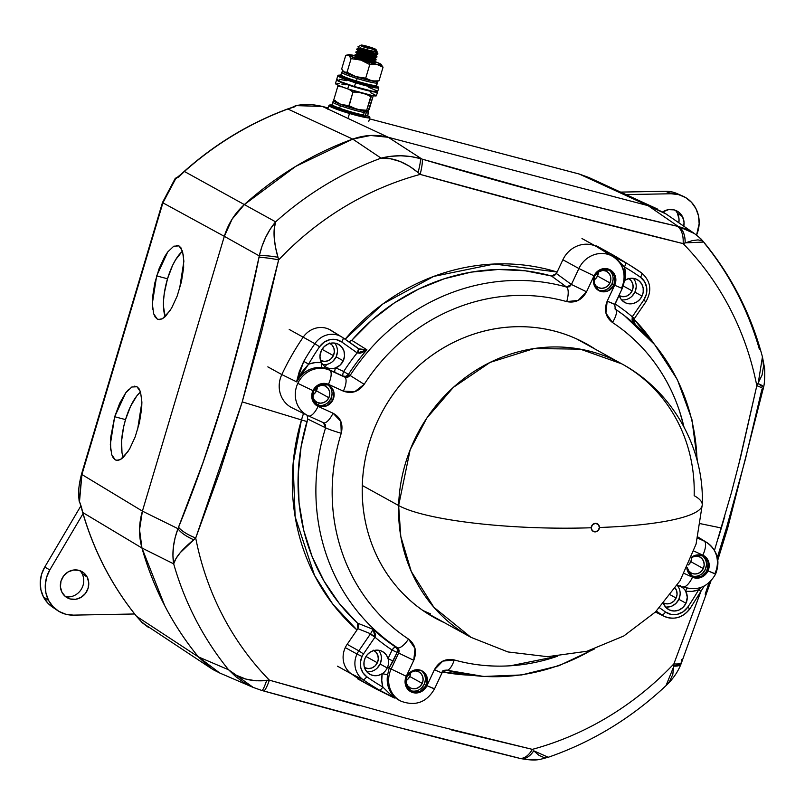 <?xml version="1.0" encoding="UTF-8"?>
<svg xmlns="http://www.w3.org/2000/svg" width="805" height="805" viewBox="0 0 805 805"><rect width="100%" height="100%" fill="white"/><g stroke="black" fill="none" stroke-linecap="round" stroke-linejoin="round"><path stroke-width="1.21" d="M170.056 310.67L162.399 318.74L158.424 319.494L157.196 319.011L153.654 313.719L152.306 303.656L156.663 275.894L167.51 278.782A37.825 13.554 -75.3 0 0 165.216 316.657M128.076 451.504L120.418 459.575L116.443 460.329L115.216 459.846L111.664 454.553L110.325 444.491L114.682 416.728L125.53 419.616A37.825 13.554 -75.3 0 0 123.235 457.492M664.236 212.762L579.308 174.061L369.525 118.848L579.308 174.061L648.075 205.657L388.292 137.293L648.075 205.657L657.353 208.988M388.292 137.293L322.453 106.461L328.188 107.971L322.453 106.461L388.292 137.293L372.886 135.401M368.207 135.632L352.741 139.094L295.717 166.383L244.338 204.581L232.162 219.071L224.313 236.338L142.405 511.115L139.557 529.7L141.952 548.024L164.743 605.732C174.242 624.066 185.452 641.112 198.382 656.89L209.672 667.385M213.567 669.891L220.329 673.272M139.818 620.021A3.904 1.379 -44 0 0 139.879 620.112A3.904 1.379 -44 0 0 139.969 620.192L142.354 622.808A3.904 3.824 -63.3 0 1 141.529 621.822A3.904 3.824 116.7 0 0 142.354 622.808L211.252 668.452L198.382 656.89A325.331 302.489 -61.1 0 1 141.952 548.024L82.764 512.523A320.088 297.608 118.9 0 0 136.598 616.368L198.382 656.89L136.598 616.368L142.354 622.808L148.523 627.457M224.313 236.338L162.902 202.84L81.919 474.527L142.405 511.115L224.313 236.338C228.107 223.891 234.778 213.305 244.338 204.581A325.331 302.489 -61.1 0 1 352.741 139.094L287.848 109.017A320.088 297.608 118.9 0 0 184.436 171.485L244.338 204.581L184.436 171.485L179.253 176.486L175.802 178.549L162.902 202.84L224.313 236.338M152.688 309.2L152.537 297.307L154.761 283.149L159.008 268.89L164.643 256.694L167.712 251.975L173.789 246.179L178.992 245.907L181.014 247.9L183.5 255.718L183.651 267.622L181.427 281.78L177.181 296.039L171.546 308.235L165.387 316.506L162.399 318.74L159.631 319.595L157.196 319.011L155.174 317.029L153.654 313.719M176.547 245.334L178.992 245.907L182.534 251.21A37.825 13.554 -75.3 0 0 167.51 278.782L156.663 275.894L167.712 251.975M110.698 450.035L110.547 438.141L114.682 416.728L119.714 403.235L125.731 392.81L128.82 389.258M134.566 386.169L137.001 386.752L139.024 388.735L140.553 392.045L141.891 402.098L141.67 408.457L139.446 422.615L135.19 436.874L129.555 449.069L123.396 457.341L120.418 459.575L117.651 460.43L115.216 459.846L113.193 457.864L111.664 454.553M141.992 512.564L142.405 511.115L81.919 474.527L79.504 501.575L82.764 512.523L141.952 548.024L140.774 543.083M294.228 106.834A3.904 3.794 -39.7 0 1 296.522 105.626L296.24 105.515A3.904 3.804 97.8 0 0 293.895 106.954A3.904 3.804 -82.2 0 1 296.24 105.515L322.453 106.461A8.674 3.109 -75.3 0 0 322.252 106.391A8.674 3.109 104.7 0 1 322.453 106.461L296.522 105.626L287.848 109.017L352.741 139.094L356.887 137.756M579.107 173.991A8.674 3.109 104.7 0 1 579.308 174.061A8.674 3.109 -75.3 0 0 579.127 173.991L588.747 177.462M369.535 118.838L579.127 173.991A8.674 3.109 -75.3 0 0 578.926 173.961M295.928 105.586L296.089 105.515C304.018 104.499 307.409 103.271 322.262 106.401A8.674 3.109 -75.3 0 0 322.06 106.361M79.715 502.723L79.101 500.921L81.919 474.527A8.674 0.725 -163.4 0 1 81.506 474.135A8.674 0.725 16.6 0 0 81.919 474.527L162.902 202.84A8.674 0.725 -163.4 0 1 162.499 202.468A8.674 0.725 16.6 0 0 162.902 202.84L175.802 178.549L175.148 178.559L178.569 177.04M175.339 178.469L175.45 178.479A3.904 3.773 -87 0 1 178.106 177.05A3.904 3.773 93 0 0 175.45 178.479L175.802 178.549A3.904 3.562 -86.6 0 1 178.006 177.11A3.904 3.562 93.4 0 0 175.802 178.549L184.436 171.485A3.904 0.513 -131.7 0 0 184.174 171.435A3.904 0.513 48.3 0 1 184.436 171.485A320.088 297.608 -61.1 0 1 287.848 109.017A3.904 0.976 -110.3 0 0 287.556 108.987A3.904 0.976 69.7 0 1 287.848 109.017L292.839 107.397A3.904 1.067 -105.5 0 0 292.557 107.367A3.904 1.067 74.5 0 1 292.839 107.397L296.522 105.626A3.904 3.794 140.3 0 0 294.046 107.045M79.776 502.813A3.904 3.683 -31.4 0 1 79.222 501.253A3.904 3.683 148.6 0 0 80.047 503.185M136.407 616.137A3.904 1.348 -39 0 0 136.468 616.258A3.904 1.348 -39 0 0 136.598 616.368A320.088 297.608 -61.1 0 1 82.764 512.523A3.904 1.057 163.9 0 1 82.593 512.302A3.904 1.057 -16.1 0 0 82.764 512.523L81.516 507.422A3.904 0.966 168.7 0 1 81.345 507.19A3.904 0.966 -11.3 0 0 81.516 507.422L79.504 501.575A3.904 3.451 138.2 0 0 80.188 503.367A3.904 3.451 -41.8 0 1 79.504 501.575L79.222 501.253M80.299 503.507L82.593 512.322C93.853 551.002 111.815 585.658 136.478 616.268L139.889 620.122A3.904 1.379 136 0 0 139.969 620.192L136.598 616.368A3.904 1.348 141 0 1 136.468 616.258M148.452 627.417L141.348 621.631A3.904 3.723 148.2 0 0 142.002 622.476M140.543 392.025A37.825 13.554 -75.3 0 0 125.53 419.616L114.682 416.728L125.731 392.81L131.799 387.014L137.001 386.752L140.553 392.045L141.891 402.098L137.534 429.87M136.136 386.37L137.001 386.752M182.534 251.21L183.882 261.263L179.525 289.035M178.126 245.525L178.992 245.907M181.88 251.744L175.55 259.854L172.562 265.469L167.51 278.782L164.321 293.121L163.586 299.983L163.465 306.292L165.085 316.305M139.899 392.578L136.709 396.05L130.571 406.314L125.53 419.616L123.658 426.791L121.595 440.818L121.988 452.641L123.105 457.139M714.498 550.338L731.363 492.851L740.57 457.29L756.801 385.736A302.217 280.995 118.9 0 0 683.123 243.613L557.332 211.554L420.17 174.403A302.217 280.995 118.9 0 0 278.631 259.904L261.756 331.278L242.235 401.896L301.462 419.928A26.022 2.184 16.6 0 0 306.987 421.558A26.022 2.184 -163.4 0 1 301.462 419.928L293.111 463.72L295.153 516.81L314.544 575.434L332.717 604.052L356.977 629.993A209.099 194.418 -61.1 0 1 301.462 419.928L242.235 401.896L220.107 470.985L195.716 538.032A302.217 280.995 118.9 0 0 269.393 680.165L406.263 718.332L532.346 749.364A302.217 280.995 118.9 0 0 673.886 663.873L700.873 591.413M442.559 671.994L471.408 675.264A209.099 194.418 -61.1 0 1 442.559 671.994M724.762 516.418L721.361 527.989L700.561 523.713L721.361 527.989L718.151 538.625M704.456 243.241A322.231 299.601 -61.1 0 1 759.346 349.149M665.956 213.919L648.075 205.657L388.282 137.293C376.478 134.264 364.635 134.868 352.751 139.094L381.097 158.142A322.231 299.601 118.9 0 0 275.632 221.848L244.338 204.591C234.778 213.315 228.107 223.891 224.323 236.338L259.28 255.899L261.947 246.431L265.6 237.495L270.178 229.254L275.632 221.848L274.233 228.942L274.193 237.455L275.461 247.034L278.631 259.904A302.217 280.995 -61.1 0 1 420.17 174.403A21.685 3.109 -73.6 0 0 421.951 159.068L554.273 196.108L617.073 212.047L678.263 226.467L648.075 205.657L388.282 137.293L421.951 159.068L388.282 137.293L370.542 135.471L352.751 139.094A325.331 302.489 118.9 0 0 244.338 204.591L275.632 221.848A322.231 299.601 -61.1 0 1 381.097 158.142L352.751 139.094L295.717 166.383L244.338 204.591L232.162 219.071L224.323 236.338L142.405 511.125L177.965 528.674L202.971 462.654L224.686 396.13L243.331 327.373L259.28 255.899L224.323 236.338L142.405 511.125L139.557 529.71L141.952 548.014A325.331 302.489 118.9 0 0 198.392 656.89L228.57 669.77A322.231 299.601 -61.1 0 1 173.679 563.862L141.952 548.014L164.743 605.732C174.242 624.066 185.452 641.112 198.392 656.89L211.604 668.683L220.369 673.282M701.296 587.338L698.609 589.844A242.305 225.289 -61.1 0 1 687.691 607.212A16.744 15.567 -61.1 0 1 665.514 612.011L659.557 607.805L665.514 612.011L671.108 614.406L677.277 614.336L683.103 611.81L687.691 607.212A242.305 225.289 118.9 0 0 698.609 589.844L700.974 591.232L673.886 663.873L673.916 666.138L666.007 685.659L669.549 681.473L672.819 674.399L673.886 663.873A302.217 280.995 -61.1 0 1 532.346 749.364A21.685 12.075 103.9 0 1 519.144 758.209A21.685 12.075 103.9 0 1 518.39 757.978L397.137 727.056L263.406 690.881A21.685 3.079 105.5 0 0 263.557 690.952A21.685 3.079 -74.5 0 0 269.393 680.165A302.217 280.995 -61.1 0 1 195.716 538.032L180.209 552.693L175.963 558.6L173.679 563.862L172.934 555.43L173.427 546.665L175.118 537.71L177.965 528.674L142.405 511.125C138.762 523.602 138.611 535.899 141.952 548.014L173.679 563.862A322.231 299.601 118.9 0 0 228.57 669.77L198.392 656.89L219.715 673M665.685 213.728L648.075 205.657L678.263 226.467L676.925 226.165A21.685 12.045 102.8 0 1 683.123 243.613A21.685 12.045 -77.2 0 0 676.925 226.165C598.417 208.425 513.419 186.056 421.951 159.068A21.685 3.109 106.4 0 1 420.17 174.403L418.077 172.572L420.17 174.403C515.321 200.868 602.975 223.931 683.123 243.613L685.176 242.869L703.721 242.064L702.101 240.776L698.046 239.89L692.35 240.615L683.123 243.613A302.217 280.995 -61.1 0 1 756.801 385.736A21.685 2.767 12.4 0 1 763.14 389.187A21.685 2.767 12.4 0 1 761.772 389.831L745.48 458.88L726.734 527.044L717.366 557.402M709.074 582.709L705.17 594.181M301.462 419.928A209.099 194.418 -61.1 0 1 303.505 413.468L301.462 419.928M345.103 339.257A209.099 194.418 -61.1 0 1 557.13 272.03L494.27 264.02L433.704 276.407L382.939 303.898L345.103 339.257M634.008 319.233A209.099 194.418 -61.1 0 1 654.244 344.097L633.797 319.011M252.579 687.148L243.845 682.509L235.795 676.683L228.57 669.77L236.449 675.294L245.706 679.038L255.94 680.819L269.393 680.165A21.685 3.079 105.5 0 1 263.557 690.952L261.917 690.499A21.685 2.174 105.6 0 1 261.816 690.438C262.621 690.76 264.241 687.46 266.646 680.527A21.685 2.174 105.6 0 1 261.927 690.499L253.183 687.41L228.57 669.77C238.079 678.363 250.768 681.946 266.646 680.527L269.393 680.165L359.594 705.754M536.15 759.437L527.969 759.618M762.436 356.867L758.139 383.633L756.801 385.736L762.053 375.09L763.532 366.235L762.446 356.897C750.974 313.94 731.393 275.662 703.721 242.064L702.03 240.132C699.857 238.35 704.727 241.742 694.333 233.48L678.263 226.467C682.821 229.103 685.125 234.577 685.176 242.869A21.685 12.789 -77.6 0 0 678.263 226.467L686.142 229.012L694.333 233.47L665.735 213.758M699.293 237.465L702 240.232M381.097 158.142L390.918 156.311L400.87 155.778L410.761 156.542L420.361 158.595C407.159 154.983 394.068 154.832 381.097 158.142C393.353 157.508 405.68 162.318 418.077 172.572L409.363 166.152L399.994 161.453L390.435 158.756L381.097 158.142M326.679 364.424L324.133 368.559M317.925 406.304L318.176 405.66M318.327 405.277L319.233 403.043M328.289 402.279L330.895 398.636L332.988 399.793A11.491 10.686 -61.1 0 1 317.703 405.418A11.491 10.686 -61.1 0 1 313.537 390.918L319.837 384.86L328.138 384.951L333.592 391.139L332.988 399.793L326.689 405.851L318.388 405.76L312.934 399.572L313.537 390.918A11.491 10.686 -61.1 0 1 328.822 385.293A11.491 10.686 -61.1 0 1 332.988 399.793L330.895 398.636A11.491 10.686 118.9 0 0 327.736 384.78L328.078 384.176M520.533 758.552A21.685 12.83 -76.3 0 0 533.745 750.813L538.917 755.291L543.747 757.475L548.265 757.264L533.745 750.813C529.318 757.213 524.639 759.719 519.708 758.31M758.139 383.633L763.543 387.296A21.685 3.623 -168.4 0 0 758.139 383.633M763.14 389.187A21.685 2.767 -167.6 0 0 756.801 385.736L738.416 465.894M673.886 663.873A21.685 6.319 21 0 0 681.795 662.042A21.685 6.319 -159 0 1 673.886 663.873M681.362 659.537A21.685 6.319 -159 0 1 681.795 662.042M673.916 666.138A21.685 7.144 21.8 0 0 681.1 663.813A21.685 7.144 21.8 0 0 681.282 662.767L681.111 663.783L673.916 666.138M710.986 580.868L681.111 663.783C678.041 671.732 673.01 679.028 666.007 685.659L665.886 685.769M665.997 685.659C631.412 718.161 592.168 742.029 548.265 757.264C538.867 759.548 537.026 761.429 520.493 758.541L519.104 758.199A21.685 12.075 -76.1 0 0 532.346 749.364L451.645 729.984M177.965 528.674C173.306 541.212 171.878 552.934 173.679 563.862C175.389 557.412 182.051 549.382 193.683 539.763C185.824 536.18 180.582 532.487 177.965 528.674A21.685 7.004 22.9 0 0 193.683 539.763L195.716 538.032A21.685 6.199 -158.2 0 1 178.569 527.215L177.965 528.674M178.569 527.215A21.685 6.199 21.8 0 0 195.716 538.032L242.235 401.896L278.631 259.904A21.685 2.646 -168.4 0 0 258.969 257.519C239.991 352.258 213.194 442.156 178.569 527.215M258.969 257.519A21.685 2.646 11.6 0 1 278.631 259.904L277.906 257.248A21.685 3.482 -169.4 0 0 259.28 255.899L258.969 257.519M259.28 255.899C263.205 255.356 269.413 255.809 277.906 257.248C273.67 242.064 272.915 230.26 275.632 221.848C267.824 231.095 262.38 242.446 259.28 255.899M418.077 172.572C420.039 164.814 420.804 160.155 420.361 158.595A21.685 2.204 106.6 0 1 418.077 172.572M677.387 213.214L678.997 218.859L678.846 222.794A15.617 14.52 118.9 0 0 677.387 213.214L682.469 216.615L678.997 212.349L674.137 209.894L668.633 209.622L662.817 211.876A15.013 13.957 -61.1 0 1 678.172 211.735A15.013 13.957 -61.1 0 1 682.469 216.615L677.387 213.214A15.617 14.52 118.9 0 0 675.355 210.276M695.872 208.515A30.972 28.799 -61.1 0 1 696.556 235.11L699.153 223.679L698.488 215.81L695.872 208.515L691.485 202.297L685.619 197.567L678.685 194.649L671.149 193.753L626.038 194.599L671.149 193.753L665.534 191.268L620.615 192.103L665.534 191.268L671.149 193.753A30.972 28.799 -61.1 0 1 682.549 195.987A30.972 28.799 -61.1 0 1 695.872 208.515M682.469 216.615L684.019 222.039L683.807 226.215A15.013 13.957 -61.1 0 0 682.469 216.615M676.935 193.552L672.92 192.143L665.534 191.268A30.369 28.235 118.9 0 1 676.713 193.462L682.549 195.987M576.461 338.835L621.873 363.9L580.325 349.159L534.238 348.525L490.084 362.401L453.396 387.336L426.841 418.057L410.158 449.784L398.636 505.54A151.823 27.108 1.6 0 0 591.222 527.758A4.337 4.035 -61.1 0 1 595.448 523.351A4.337 4.035 -61.1 0 1 599.423 527.486A151.823 27.108 1.6 0 0 702.232 505.208A151.823 27.108 -178.4 0 1 599.423 527.486L598.306 524.508L595.448 523.351L592.51 524.699L591.222 527.758L592.339 530.737L595.197 531.884L598.135 530.535L599.423 527.486A4.337 4.035 -61.1 0 1 595.197 531.884A4.337 4.035 -61.1 0 1 591.222 527.758A151.823 27.108 -178.4 0 1 398.636 505.54A156.16 145.192 -61.1 0 1 621.873 363.9A156.16 145.192 -61.1 0 1 694.162 495.679A151.823 27.108 -178.4 0 1 702.232 505.208M362.3 485.485L398.636 505.54L362.3 485.485M425.513 612.243L470.925 637.319A156.16 145.192 -61.1 0 1 398.636 505.54L400.799 536.482L411.285 571.49L433.855 607.262L470.925 637.319L507.965 651.949L547.521 656.689L586.976 651.255L623.764 636L655.512 611.931L680.134 580.626L696.063 544.12L702.262 504.775C704.476 447.671 672.195 391.019 621.873 363.9M423.098 610.613L430.464 613.833M394.44 698.026L379.286 690.036A246.642 229.324 -61.1 0 1 362.934 679.551L351.382 673.865A21.685 20.165 -61.1 0 1 345.285 647.612A21.685 20.165 -61.1 0 1 347.156 644.332A21.685 20.165 118.9 0 0 345.285 647.612A21.685 20.165 118.9 0 0 351.382 673.865L362.934 679.551A21.081 19.602 -61.1 0 1 357.007 654.032L362.049 656.467A16.744 15.567 -61.1 0 1 363.498 653.932L358.829 650.842A21.081 19.602 118.9 0 0 357.007 654.032L345.285 647.612L357.007 654.032A21.081 19.602 -61.1 0 1 358.829 650.842L347.156 644.332L358.829 650.842L370.552 633.746L357.883 628.685L347.156 644.332L357.883 628.685L358.658 625.515L357.43 623.09L339.237 603.408L324.033 581.089L312.129 556.587L303.747 530.374L299.068 502.974L298.172 474.92L301.09 446.765L307.741 419.083A203.876 189.557 118.9 0 0 357.43 623.09L373.138 629.369A201.612 187.454 118.9 0 0 395.758 647.119L397.479 647.794A201.361 187.223 -61.1 0 1 325.602 427.797L307.741 419.083L307.148 415.259L307.741 419.083L325.602 427.797A13.011 1.026 17.4 0 0 341.25 433.271C335.192 452.591 332.153 472.223 332.153 492.167C332.153 512.111 335.182 531.36 341.24 549.906C347.297 568.451 356.082 585.346 367.583 600.59C379.085 615.845 392.719 628.665 408.487 639.059L415.008 648.438L413.77 660.342L406.284 676.301L405.096 680.889L405.65 685.478L407.873 689.402L411.425 692.038L415.762 693.004L420.23 692.139L424.144 689.583L426.912 685.719L434.388 669.76L442.79 661.106L454.251 659.939C472.495 665.061 491.231 667.013 510.451 665.785L557.291 656.296M595.418 349.3A156.593 145.594 -61.1 0 0 377.958 420.311C369.143 439.107 364.031 458.719 362.612 479.156C361.204 499.583 363.588 519.285 369.787 538.243C375.975 557.201 385.504 573.985 398.374 588.586C411.234 603.187 426.449 614.497 444.018 622.507L444.471 622.718A156.593 145.594 -61.1 0 1 377.958 420.311C386.772 401.514 398.606 384.971 413.468 370.672C428.341 356.374 445.095 345.415 463.75 337.798C482.406 330.181 501.535 326.478 521.147 326.689C540.749 326.9 559.344 331.016 576.913 339.036L595.7 349.45M442.237 621.681A159.752 148.533 118.9 0 0 442.992 621.893M714.87 573.643L707.987 570.896A12.186 11.33 -61.1 0 1 692.501 577.215A13.011 4.78 114.5 0 1 682.912 586.744A13.011 4.78 -65.5 0 0 692.501 577.215L696.838 578.181L701.306 577.316L705.22 574.76L707.987 570.896L709.175 566.317L708.621 561.719L706.398 557.795L702.846 555.158L693.87 551.063L702.846 555.158A13.011 4.78 -65.5 0 0 704.244 541.111A25.197 23.426 -61.1 0 1 706.619 542.379A25.197 23.426 -61.1 0 1 714.87 573.643A25.197 23.426 -61.1 0 1 714.77 573.854M295.083 381.087L281.81 374.577L296.663 381.862L308.627 364.142A29.604 27.531 -61.1 0 1 321.487 362.653A13.011 12.095 -61.1 0 1 321.255 350.749L324.204 346.623L328.38 343.886L333.149 342.97L337.788 343.997L341.582 346.814L343.956 350.99L344.55 355.901L343.272 360.791A13.011 12.095 -61.1 0 1 335.675 367.835A13.011 12.095 -61.1 0 1 327.816 367.976A13.011 12.095 -61.1 0 1 325.975 367.161A13.011 12.095 -61.1 0 1 321.487 362.653A4.337 1.499 -82.8 0 0 322.121 367.644A25.267 23.496 118.9 0 0 296.733 381.892L301.623 372.343L308.627 364.142A242.305 225.289 -61.1 0 1 319.545 346.774A16.744 15.567 -61.1 0 1 341.723 341.964L357.319 352.982L366.909 349.803A201.612 187.454 118.9 0 0 348.404 374.456L343.715 371.497A205.939 191.479 -61.1 0 1 357.138 352.882L341.723 341.964L336.138 339.579L329.959 339.65L324.133 342.175L319.545 346.774A242.305 225.289 118.9 0 0 308.627 364.142L315.017 362.622L321.487 362.653L319.947 356.816L321.255 350.749A13.011 12.095 -61.1 0 1 338.553 344.379A13.011 12.095 -61.1 0 1 343.272 360.791L340.133 365.098L335.675 367.835L343.715 371.497A205.939 191.479 -61.1 0 1 357.138 352.882L359.946 353.244L362.481 352.459L366.909 349.803L351.765 340.334L348.736 341.833L351.765 340.334L371.86 320.169L394.309 302.962L418.66 289.055L444.441 278.711L471.136 272.14L498.235 269.484L525.182 270.782L551.465 276.004A203.876 189.557 118.9 0 0 351.765 340.334L366.909 349.803A201.612 187.454 118.9 0 0 348.404 374.456L350.125 375.482L347.72 377.303L346.22 377.465L329.839 370.28A25.197 23.426 118.9 0 0 297.82 383.351L312.954 390.656A12.186 11.33 -61.1 0 1 328.43 384.327A13.011 4.78 -65.5 0 0 329.839 370.28L326.448 368.509L322.121 367.644A25.267 23.496 118.9 0 0 296.733 381.892L281.81 374.577A26.022 24.2 118.9 0 0 292.195 407.904L307.882 415.622A25.197 23.426 -61.1 0 1 297.82 383.351A25.197 23.426 -61.1 0 1 329.839 370.28L344.751 377.082L329.839 370.28A13.011 4.78 114.5 0 1 328.43 384.327L324.093 383.361L319.625 384.226L315.711 386.792L312.954 390.656L311.756 395.235L312.32 399.833L314.544 403.748L318.096 406.384L333.018 413.196L340.837 421.407L341.25 433.271C343.403 424.155 340.666 417.463 333.018 413.196L318.096 406.384A12.186 11.33 -61.1 0 1 312.954 390.656L297.82 383.351A25.197 23.426 118.9 0 0 307.822 415.591A25.197 23.426 118.9 0 0 308.456 415.893A13.011 4.78 114.5 0 0 308.496 415.913A13.011 4.78 -65.5 0 0 318.096 406.384A13.011 4.78 114.5 0 1 308.496 415.913L307.882 415.622A25.197 23.426 -61.1 0 0 308.033 415.692M609.365 287.455L611.971 283.813L614.064 284.97A11.491 10.686 -61.1 0 1 598.779 290.595A11.491 10.686 -61.1 0 1 594.613 276.095L600.912 270.037L609.214 270.128L614.668 276.316L614.064 284.97L607.765 291.028L599.463 290.937L594.01 284.759L594.613 276.095A11.491 10.686 -61.1 0 1 609.898 270.47A11.491 10.686 -61.1 0 1 614.064 284.97L611.971 283.813A11.491 10.686 118.9 0 0 608.811 269.957M691.616 557.191A11.491 10.686 -61.1 0 1 703.228 556.124A11.491 10.686 -61.1 0 1 707.404 570.624L705.301 569.467A11.491 10.686 118.9 0 0 702.141 555.611M333.19 360.982L336.148 356.857L343.272 360.791L336.148 356.857A13.011 12.095 118.9 0 0 334.618 343.071M624.499 280.623A13.011 12.095 -61.1 0 1 625.052 280.251A13.011 12.095 -61.1 0 1 637.308 279.657A13.011 12.095 -61.1 0 1 642.038 296.079L634.904 292.145A13.011 12.095 118.9 0 0 633.374 278.359M677.106 585.487A13.011 12.095 -61.1 0 1 679.42 586.01A13.011 12.095 -61.1 0 1 681.261 586.815A13.011 12.095 -61.1 0 1 685.749 591.333A13.011 12.095 -61.1 0 1 685.981 603.237L678.857 599.302A13.011 12.095 118.9 0 0 677.327 585.517M316.516 390.667L314.342 389.469L316.516 390.667M303.203 337.164L314.876 343.685A21.081 19.602 -61.1 0 1 339.831 335.927L328.883 329.195A21.685 20.165 118.9 0 0 303.203 337.164A247.246 229.888 118.9 0 0 281.81 374.577A247.246 229.888 -61.1 0 1 303.203 337.164A21.685 20.165 -61.1 0 1 328.883 329.195L339.831 335.927A21.081 19.602 -61.1 0 1 341.823 336.993A21.081 19.602 -61.1 0 1 342.799 337.637A21.081 19.602 118.9 0 0 341.803 336.983A21.081 19.602 118.9 0 0 339.831 335.927A21.081 19.602 118.9 0 0 314.876 343.685L289.226 329.456M689.613 608.781A21.081 19.602 -61.1 0 1 664.658 616.539A21.081 19.602 -61.1 0 1 664.175 616.308A21.081 19.602 -61.1 0 1 661.69 614.829L655.602 611.83L661.69 614.829L656.377 611.076L661.69 614.829A21.081 19.602 118.9 0 0 664.185 616.318A21.081 19.602 118.9 0 0 664.658 616.539M421.619 687.933L424.225 684.29L426.328 685.447A11.491 10.686 -61.1 0 1 411.043 691.072A11.491 10.686 -61.1 0 1 406.867 676.572L413.166 670.515L421.478 670.605L426.922 676.794L426.328 685.447L420.029 691.505L411.717 691.415L406.273 685.226L406.867 676.572A11.491 10.686 -61.1 0 1 422.152 670.947A11.491 10.686 -61.1 0 1 426.328 685.447L424.225 684.29A11.491 10.686 118.9 0 0 421.065 670.434M377.143 668.14L380.101 664.014L387.225 667.959A13.011 12.095 -61.1 0 1 382.184 673.735A13.011 12.095 -61.1 0 1 369.928 674.318A13.011 12.095 -61.1 0 1 365.208 657.906L367.322 654.656L370.23 652.141L373.681 650.581L377.344 650.128L380.916 650.812L384.066 652.583L386.521 655.26L388.05 658.631L392.085 650.027A205.939 191.479 -61.1 0 1 374.959 637.198L363.498 653.932A16.744 15.567 118.9 0 0 362.049 656.467L360.469 662.042L360.791 667.717L362.975 672.819L366.758 676.733A242.305 225.289 118.9 0 0 382.828 687.037L381.751 680.467L382.184 673.735L378.521 675.335L374.627 675.707L370.884 674.791L367.684 672.698L365.339 669.619L364.071 665.876L364.031 661.831L365.208 657.906A13.011 12.095 -61.1 0 1 382.506 651.537A13.011 12.095 -61.1 0 1 388.05 658.631A13.011 12.095 -61.1 0 1 387.708 666.812A13.011 12.095 -61.1 0 1 387.225 667.959L380.101 664.014A13.011 12.095 118.9 0 0 378.571 650.239M373.923 650.521A9.761 9.076 -61.1 0 1 377.344 662.767A9.761 9.076 -61.1 0 1 364.494 667.607L368.418 668.593L372.001 667.909L375.13 665.856L377.344 662.767L365.973 656.488M405.881 680.758A9.107 8.473 118.9 0 0 409.765 676.502L422.212 683.375L423.098 679.943L422.685 676.512L421.025 673.584L418.369 671.612L415.118 670.887L409.654 672.759A9.107 8.473 -61.1 0 1 418.902 671.873A9.107 8.473 -61.1 0 1 422.212 683.375L409.765 676.502A9.107 8.473 118.9 0 0 410.671 672.074M675.325 588.173A9.761 9.076 -61.1 0 1 676.099 598.045A9.761 9.076 -61.1 0 1 663.783 603.146M628.735 278.641A9.761 9.076 -61.1 0 1 632.146 290.887A9.761 9.076 -61.1 0 1 619.297 295.727L623.221 296.723L626.803 296.029L629.933 293.976L632.146 290.887L623.251 285.966M329.275 343L332.123 345.114L333.904 348.253L334.347 351.936L333.391 355.599L322.02 349.33L333.391 355.599A9.761 9.076 -61.1 0 1 320.541 360.449L324.465 361.435L328.048 360.751L331.177 358.698L333.391 355.599A9.761 9.076 -61.1 0 0 329.97 343.363M688.345 564.959A9.107 8.473 118.9 0 0 690.841 561.679L703.288 568.551L704.174 565.13L703.761 561.689L702.101 558.761L699.444 556.788L696.194 556.064L691.545 557.372A9.107 8.473 -61.1 0 1 699.978 557.06A9.107 8.473 -61.1 0 1 703.288 568.551L690.841 561.679A9.107 8.473 118.9 0 0 691.747 557.261M593.627 280.281A9.107 8.473 118.9 0 0 597.511 276.024L609.948 282.897L610.844 279.476L610.421 276.035L608.761 273.106L606.105 271.134L602.865 270.41L597.401 272.281A9.107 8.473 -61.1 0 1 606.648 271.406A9.107 8.473 -61.1 0 1 609.948 282.897L597.511 276.024A9.107 8.473 118.9 0 0 598.417 271.607M312.551 395.104A9.107 8.473 118.9 0 0 316.435 390.848L328.873 397.72L329.768 394.289L329.356 390.858L327.685 387.93L325.029 385.957L321.789 385.233L316.325 387.104A9.107 8.473 -61.1 0 1 325.572 386.229A9.107 8.473 -61.1 0 1 328.873 397.72L316.435 390.848A9.107 8.473 118.9 0 0 317.341 386.43M328.873 397.72A9.107 8.473 -61.1 0 1 316.768 402.178A9.107 8.473 -61.1 0 1 312.582 393.866L312.984 397.539L314.644 400.467L317.301 402.44L320.541 403.164L323.882 402.52L326.81 400.608L328.873 397.72M609.948 282.897A9.107 8.473 -61.1 0 1 597.843 287.355A9.107 8.473 -61.1 0 1 593.657 279.043L594.06 282.726L595.72 285.654L598.377 287.627L601.617 288.341L604.958 287.697L607.886 285.785L609.948 282.897M703.288 568.551A9.107 8.473 -61.1 0 1 691.173 573.009A9.107 8.473 -61.1 0 1 687.158 567.515L689.06 571.298L691.706 573.281L694.957 573.995L698.297 573.351L701.215 571.439L703.288 568.551M670.474 594.935L676.099 598.045L673.886 601.134L670.756 603.187L667.174 603.881L663.702 603.106M683.958 426.892L679.702 411.647C673.634 393.102 664.86 376.207 653.358 360.952C641.857 345.707 628.222 332.878 612.444 322.483L605.923 313.105L607.171 301.201L614.648 285.242L615.845 280.663L615.292 276.065L613.058 272.15L609.506 269.504L605.169 268.548L600.701 269.413L596.787 271.969L594.03 275.833L586.543 291.792L578.151 300.436L566.69 301.603C548.447 296.482 529.71 294.539 510.481 295.767C491.261 296.995 472.525 301.332 454.272 308.788C436.028 316.244 419.204 326.428 403.798 339.348C388.392 352.268 375.19 367.261 364.192 384.327L354.753 391.693L343.353 391.139A13.011 4.78 -65.5 0 0 344.751 377.082L343.252 376.187A4.337 3.945 120.8 0 0 348.404 374.456L350.125 375.482A201.361 187.223 -61.1 0 1 566.589 287.053L551.465 276.004L554.132 275.803L556.416 273.549L571.419 284.487L578.896 268.528A25.197 23.426 -61.1 0 1 613.289 256.725A25.197 23.426 -61.1 0 1 621.54 287.989M623.251 314.765A201.612 187.454 118.9 0 0 614.929 308.848A201.612 187.454 118.9 0 1 623.251 314.765L624.65 315.832A201.361 187.223 -61.1 0 1 697.009 459.957M614.064 303.948L607.171 301.201L614.758 304.411L622.245 288.452C627.236 275.471 624.247 264.895 613.289 256.725L611.971 255.91A25.267 23.496 118.9 0 0 610.22 254.944L595.952 246.25A26.022 24.2 118.9 0 0 562.886 259.763L556.416 273.549L571.419 284.487L569.447 286.731L566.589 287.053A201.361 187.223 118.9 0 0 350.125 375.482L364.192 384.327L350.125 375.482L344.751 377.082A13.011 4.78 114.5 0 1 343.353 391.139L328.43 384.327L343.353 391.139C351.604 394.118 358.547 391.854 364.192 384.327A188.36 175.138 -61.1 0 1 566.69 301.603C575.334 303.294 581.955 300.024 586.543 291.792L594.03 275.833A12.186 11.33 -61.1 0 1 609.506 269.504A12.186 11.33 -61.1 0 1 614.648 285.242L607.171 301.201C603.78 309.975 605.541 317.069 612.444 322.483A13.011 4.78 -56.6 0 0 615.513 309.372L615.513 309.372A201.361 187.223 -61.1 0 1 624.65 315.832L654.586 344.51L677.357 379.608L691.898 419.405L697.543 461.99M612.062 255.97A25.267 23.496 118.9 0 0 610.22 254.944L625.203 262.43A246.642 229.324 -61.1 0 1 630.184 265.409L619.297 258.697A247.246 229.888 118.9 0 0 595.952 246.25A26.022 24.2 -61.1 0 0 562.886 259.763L578.896 268.528L562.886 259.763L556.416 273.549L551.465 276.004L566.589 287.053A13.011 4.679 105.7 0 1 566.69 301.603A13.011 4.679 -74.3 0 0 566.589 287.053L571.419 284.487L586.543 291.792L571.419 284.487L578.896 268.528L594.03 275.833L578.896 268.528A25.197 23.426 118.9 0 1 612.796 256.423M592.249 649.716A201.361 187.223 -61.1 0 1 446.393 670.112L443.485 670.394L442.217 671.279M697.915 537.207L704.244 541.111L697.915 537.207M422.212 683.375A9.107 8.473 -61.1 0 1 410.097 687.832A9.107 8.473 -61.1 0 1 405.921 679.521L406.314 683.193L407.984 686.122L410.631 688.094L413.881 688.818L417.221 688.174L420.14 686.252L422.212 683.375M399.753 700.551L401.212 701.276A25.197 23.426 -61.1 0 1 391.15 669.005L389.167 667.919L387.597 675.003A25.267 23.496 118.9 0 0 399.763 700.561L390.495 694.594L382.828 687.037A29.604 27.531 -61.1 0 1 382.184 673.735A4.337 0.553 -170.1 0 1 387.597 675.003A25.267 23.496 118.9 0 0 399.763 700.561L390.465 694.564M401.212 701.276C415.561 706.448 426.66 702.332 434.499 688.919L426.912 685.719L433.794 688.466A25.197 23.426 -61.1 0 1 433.694 688.678M684.19 573.432L692.501 577.215L684.19 573.432M691.636 557.151L694.242 555.692L702.554 555.782L707.998 561.971L707.404 570.624L701.105 576.682L692.793 576.591L687.349 570.403L686.846 568.169M389.167 667.919L391.15 669.005L398.636 653.046L397.127 652.463L389.167 667.919A4.337 0.614 27.9 0 0 387.708 666.812A13.011 12.095 118.9 0 0 388.05 658.631L392.085 650.027A205.939 191.479 -61.1 0 1 374.959 637.198L375.583 634.612L373.138 629.369L370.552 633.746L357.883 628.685L357.43 623.09L373.138 629.369A201.612 187.454 118.9 0 0 395.758 647.119A4.337 1.59 -56.6 0 0 392.085 650.027L394.088 647.733L395.758 647.119L397.479 647.794L399.089 650.138L399.119 651.617L398.636 653.046L397.127 652.463A4.337 4.005 111.2 0 0 395.758 647.119L397.398 649.464L397.127 652.463L392.085 650.027L397.127 652.463L393.092 661.066L388.05 658.631L393.092 661.066L389.167 667.919L387.597 675.003A4.337 0.553 9.9 0 0 382.184 673.735A13.011 12.095 118.9 0 0 387.225 667.959A13.011 12.095 118.9 0 0 387.708 666.812A4.337 0.614 -152.1 0 1 389.167 667.919M386.118 693.84A247.246 229.888 -61.1 0 1 371.538 686.504A247.246 229.888 -61.1 0 1 351.382 673.865A247.246 229.888 118.9 0 0 380.524 691.183L393.575 697.603M407.702 679.39L409.765 676.502L410.661 673.081M366.728 671.692A13.011 12.095 118.9 0 0 380.101 664.014L381.369 659.124M373.228 650.158L376.076 652.271L377.857 655.411L378.3 659.094L377.344 662.767M382.828 687.037A242.305 225.289 -61.1 0 1 366.758 676.733A4.337 1.59 125.3 0 1 362.934 679.551A246.642 229.324 118.9 0 0 379.286 690.036A4.337 1.6 -59.9 0 0 382.828 687.037A4.337 1.6 120.1 0 1 379.286 690.036L393.565 697.603M362.049 656.467L357.007 654.032A21.081 19.602 118.9 0 0 362.934 679.551A4.337 1.59 -54.7 0 0 366.758 676.733A16.744 15.567 -61.1 0 1 362.049 656.467M370.29 634.109L358.829 650.842L363.498 653.932L374.959 637.198L370.29 634.109L375.08 637.007L370.29 634.109M375.08 637.007L373.138 629.369L370.552 633.746L375.08 637.007M410.027 690.428A11.491 10.686 118.9 0 0 424.225 684.29L425.352 679.973M697.694 538.112L704.244 541.111L697.694 538.112M698.629 589.823L692.22 591.363L685.749 591.333L687.289 597.159L685.981 603.237L683.032 607.362L678.857 610.089L674.087 611.015L669.448 609.989L665.654 607.171L663.28 602.985M624.7 262.138L624.7 262.138A247.246 229.888 -61.1 0 0 610.542 253.595A247.246 229.888 -61.1 0 0 595.952 246.25L616.177 258.647L624.408 266.948L625.485 273.509L625.052 280.251L628.715 278.641L632.609 278.278L636.353 279.184L639.552 281.287L641.897 284.366L643.165 288.11L643.205 292.145L642.038 296.079L639.915 299.329L637.007 301.845L633.555 303.394L629.892 303.847L626.32 303.163L623.171 301.402L620.715 298.715L619.186 295.355L615.151 303.958A205.939 191.479 -61.1 0 1 632.277 316.788L643.738 300.054L646.395 294.087L646.707 287.657L644.624 281.74L640.478 277.252A242.305 225.289 118.9 0 0 624.408 266.948A29.604 27.531 -61.1 0 1 625.052 280.251A4.337 0.553 9.9 0 0 624.549 280.19M624.408 266.948A4.337 1.6 -59.9 0 0 625.203 262.43A4.337 1.6 120.1 0 1 624.408 266.948A242.305 225.289 -61.1 0 1 640.478 277.252A4.337 1.59 -54.7 0 0 641.585 272.935L630.184 265.409A246.642 229.324 -61.1 0 1 641.555 272.915A246.642 229.324 118.9 0 0 630.184 265.409A246.642 229.324 118.9 0 0 625.203 262.43L610.079 254.843M342.799 337.637A4.337 1.59 125.3 0 1 342.829 337.657A4.337 1.59 125.3 0 1 341.723 341.964A4.337 1.59 -54.7 0 0 342.829 337.657L330.936 330.281A21.685 20.165 118.9 0 0 328.883 329.195A21.685 20.165 -61.1 0 1 330.161 329.839A21.685 20.165 -61.1 0 1 331.932 330.946M303.757 361.365A246.642 229.324 -61.1 0 1 314.876 343.685A246.642 229.324 118.9 0 0 303.757 361.365L296.572 381.812L299.259 371.658L303.757 361.365L308.627 364.142L303.757 361.365M688.778 564.567L690.841 561.679L691.737 558.257M690.066 561.025L690.921 561.498M595.438 278.912L597.511 276.024L598.397 272.603M314.373 393.736L316.435 390.848L317.331 387.426M666.953 607.081L671.722 606.155L675.908 603.428L678.857 599.302L680.134 594.412M674.832 587.559L676.613 590.689L677.055 594.372L676.099 598.045M665.483 606.97A13.011 12.095 118.9 0 0 678.857 599.302L685.981 603.237A13.011 12.095 -61.1 0 1 668.683 609.606A13.011 12.095 -61.1 0 1 663.471 603.509M631.955 296.27L634.904 292.145L636.181 287.254M628.031 278.278L630.879 280.402L632.66 283.531L633.102 287.214L632.146 290.887M621.53 299.812A13.011 12.095 118.9 0 0 634.904 292.145L642.038 296.079A13.011 12.095 -61.1 0 1 624.73 302.449A13.011 12.095 -61.1 0 1 619.186 295.355A13.011 12.095 -61.1 0 1 619.115 295.113M322.775 364.534A13.011 12.095 118.9 0 0 336.148 356.857L337.416 351.966M680.547 585.668A4.337 2.083 -65.6 0 0 679.42 586.01A4.337 2.083 114.4 0 1 680.547 585.668M704.274 586L700.974 591.232L698.609 589.844A29.604 27.531 -61.1 0 1 685.749 591.333A4.337 1.499 97.2 0 1 686.977 588.163A4.337 1.499 -82.8 0 0 685.749 591.333A13.011 12.095 118.9 0 0 679.42 586.01M635.356 324.677L634.169 322.865M633.575 321.054L633.565 319.756M619.035 295.284L614.457 305.196A4.337 1.59 123.4 0 1 615.151 303.958A205.939 191.479 -61.1 0 1 632.277 316.788L632.096 319.615L634.863 324.163M625.203 316.244A201.361 187.223 118.9 0 0 615.513 309.372L615.513 309.372A13.011 4.78 123.4 0 1 612.444 322.483A188.36 175.138 -61.1 0 1 683.938 426.861M358.557 348.786L357.319 352.982A4.337 1.379 -54.8 0 0 358.587 348.807L366.909 349.803L359.755 349.41L342.86 337.677M346.059 376.297L343.252 376.187A4.337 1.59 114.5 0 1 343.715 371.497L348.404 374.456L346.059 376.297M343.715 371.497A4.337 1.59 -65.5 0 0 343.252 376.187L335.212 372.514A4.337 1.59 114.5 0 1 335.675 367.835L343.715 371.497M335.212 372.514L327.977 369.133A4.337 1.077 114.9 0 1 327.816 367.976A13.011 12.095 118.9 0 0 335.675 367.835A4.337 1.59 -65.5 0 0 335.212 372.514M327.977 369.133L322.121 367.644A4.337 1.499 97.2 0 1 321.487 362.653A13.011 12.095 118.9 0 0 327.816 367.976A4.337 1.077 -65.1 0 0 327.977 369.133M308.546 415.933L323.369 422.695L325.462 424.799L325.602 427.797A201.361 187.223 118.9 0 0 397.479 647.794A13.011 4.78 -56.6 0 0 408.487 639.059A188.36 175.138 -61.1 0 1 341.25 433.271A13.011 1.026 -162.6 0 1 325.602 427.797L323.429 422.726A13.011 4.78 -65.5 0 0 333.018 413.196A13.011 4.78 114.5 0 1 323.419 422.716L308.496 415.913M687.691 607.212L689.875 608.892L687.691 607.212M665.514 612.011A4.337 1.59 125.3 0 1 661.69 614.829A4.337 1.59 -54.7 0 0 665.514 612.011M645.922 301.734L643.738 300.054L632.277 316.788L634.461 318.468L645.922 301.734C652.191 290.595 650.752 280.995 641.585 272.935A4.337 1.59 125.3 0 1 640.478 277.252A16.744 15.567 -61.1 0 1 643.738 300.054L645.66 301.623M635.356 324.596L633.817 321.054L634.461 318.468L632.167 316.979L634.26 318.76L632.167 316.979L634.813 324.113M319.545 346.774L314.876 343.685L319.545 346.774M358.255 348.565A4.337 1.59 125.3 0 1 357.138 352.882A4.337 1.59 -54.7 0 0 358.245 348.565A4.337 1.59 -54.7 0 0 358.215 348.545L342.829 337.657M702.695 573.11L705.301 569.467L706.428 565.15M691.103 575.605A11.491 10.686 118.9 0 0 705.301 569.467L707.404 570.624A11.491 10.686 -61.1 0 1 692.119 576.249A11.491 10.686 -61.1 0 1 686.856 568.139M597.773 289.961A11.491 10.686 118.9 0 0 611.971 283.813L613.098 279.496M316.697 404.774A11.491 10.686 118.9 0 0 330.895 398.636L332.022 394.319M408.487 639.059A13.011 4.78 123.4 0 1 397.479 647.794L398.636 653.046L413.77 660.342C417.151 651.567 415.39 644.473 408.487 639.059M622.245 288.452L614.648 285.242L622.235 288.452M557.271 656.296A188.36 175.138 -61.1 0 1 454.251 659.939A13.011 4.679 105.7 0 1 446.554 670.163A13.011 4.679 -74.3 0 0 454.251 659.939C445.598 658.259 438.977 661.529 434.388 669.76L441.975 672.97L434.388 669.76L426.912 685.719A12.186 11.33 -61.1 0 1 411.425 692.038A12.186 11.33 -61.1 0 1 406.284 676.301L413.77 660.342L398.636 653.046L391.15 669.005L406.284 676.301L391.15 669.005A25.197 23.426 118.9 0 0 401.333 701.336M706.82 542.5A25.197 23.426 118.9 0 0 704.244 541.111A13.011 4.78 114.5 0 1 702.846 555.158A12.186 11.33 -61.1 0 1 707.987 570.896L715.575 574.106C707.947 587.258 697.06 591.474 682.902 586.744L682.861 586.724A13.011 4.78 -65.5 0 0 682.902 586.744M593.939 348.474A159.752 148.533 118.9 0 0 593.355 347.961M581.975 238.532L595.952 246.25M337.406 666.148L351.382 673.865M292.789 408.185A26.022 24.2 -61.1 0 1 291.249 407.411A26.022 24.2 -61.1 0 1 281.81 374.577L267.834 366.859M87.161 577.054A15.013 13.957 -61.1 0 1 84.767 594.261A15.013 13.957 -61.1 0 1 68.405 598.346A15.013 13.957 -61.1 0 1 61.955 592.279L60.405 586.855L61.009 581.099L63.676 575.887L68.002 572.003L73.315 570.061L78.83 570.332L83.69 572.788L87.161 577.054L88.711 582.478L88.107 588.234L85.441 593.446L81.124 597.32L75.801 599.272L70.287 599L65.426 596.545L61.955 592.279A15.013 13.957 -61.1 0 1 65.265 574.106A15.013 13.957 -61.1 0 1 82.865 572.174A15.013 13.957 -61.1 0 1 87.161 577.054L82.08 573.653L87.161 577.054M65.678 596.736A15.617 14.52 118.9 0 0 80.671 590.206A15.617 14.52 118.9 0 0 82.08 573.653A15.617 14.52 118.9 0 0 80.047 570.715M57.427 610.442L52.164 606.849A30.369 28.235 118.9 0 1 43.47 596.978L40.904 589.823L40.25 582.116L41.558 574.357L44.728 567.102L80.993 505.711L44.728 567.102L49.83 569.9L83.006 513.751L49.83 569.9L44.728 567.102A30.369 28.235 118.9 0 0 43.47 596.978L48.552 600.369A30.972 28.799 -61.1 0 1 49.83 569.9L46.599 577.306L45.271 585.215L45.935 593.074L48.552 600.369L52.939 606.598L58.805 611.327L65.738 614.235L73.275 615.131L134.656 613.984L73.275 615.131A30.972 28.799 -61.1 0 1 57.427 610.442A30.972 28.799 -61.1 0 1 48.552 600.369L43.47 596.978L47.777 603.076L52.295 606.94M367.503 110.869L366.366 111.311L361.113 110.386L352.982 107.91L348.907 105.697L340.857 104.388A17.348 1.459 16.6 0 0 348.807 107.045L348.907 105.697L340.857 104.388L334.518 101.5L335.655 101.058M367.221 110.647L367.472 111.271L369.213 109.289L373.248 95.745L368.257 110.617L367.493 111.271L366.667 110.285L357.35 109.47L348.907 105.697L352.962 92.092L349.028 89.335L352.962 92.092L348.807 107.045A17.348 1.459 16.6 0 0 357.35 109.47L340.857 104.388L333.693 100.122L334.005 100.967L335.293 100.454L334.528 101.108L333.693 100.122L337.748 86.517L341.884 86.819L337.748 86.517L333.693 100.122L340.857 104.388A17.348 1.459 16.6 0 1 334.498 101.49L334.045 101.017M334.87 101.048L334.87 101.048A17.348 1.459 -163.4 0 0 341.471 104.62A1.298 0.714 109.8 0 0 340.384 105.737A18.656 1.57 16.6 0 0 364.273 112.519L363.619 110.909A17.348 1.459 -163.4 0 1 341.471 104.62L334.628 101.611M338.704 85.189L337.748 86.517L338.704 85.189M357.672 92.142L352.962 92.092L357.672 92.142M366.969 111.12L366.667 110.285L357.35 109.47A17.348 1.459 16.6 0 0 367.402 111.301A17.348 1.459 16.6 0 0 367.412 111.291A17.348 1.459 -163.4 0 1 365.52 111.221L366.245 112.338L365.44 115.326A18.656 1.57 16.6 0 0 367.774 115.246L364.232 116.242M370.723 96.67L371.679 95.342L366.667 110.285L370.723 96.67L366.647 94.457L370.723 96.67M376.841 51.218L376.317 51.792L372.413 51.238L360.087 47.827L366.688 49.86L367.553 47.757A7.809 0.654 -163.4 0 1 361.103 45.09A7.809 0.654 -163.4 0 1 369.535 46.982A7.809 0.654 -163.4 0 1 376.016 49.538A7.809 0.654 -163.4 0 1 367.553 47.757L366.688 49.86L376.317 51.792L376.841 51.218L372.252 49.065M356.726 49.065L365.862 52.285C353.345 48.32 354.12 48.441 368.187 52.667L356.716 49.296L371.347 53.291L377.837 53.925L375.11 51.872L377.625 53.291L377.917 53.855L377.132 54.076L365.943 52.013L373.621 54.005L377.756 54.197L375.794 52.506M377.756 54.197L377.565 53.583M377.625 53.291L377.917 53.855M368.207 52.577L369.737 52.939L368.207 52.577M355.86 51.963L364.997 55.183C352.479 51.218 353.254 51.339 367.322 55.565L355.85 52.204L370.491 56.189L376.971 56.833L374.245 54.77L376.78 56.209L376.971 56.833L375.623 56.974L365.078 54.911L372.755 56.903L376.891 57.095L374.929 55.404M376.891 57.095L376.7 56.481M373.369 57.668L375.915 59.107L376.106 59.731L374.758 59.872L364.132 58.081L373.44 60.033L376.026 60.003L375.834 59.379L372.514 57.588M376.026 60.003L375.834 59.379M375.915 59.107L376.106 59.731M373.822 63.042L375.17 62.901L374.969 62.277L371.648 60.496L374.929 62.981M375.17 62.901L374.969 62.277M373.802 60.697L368.408 60.707L356.283 57.427L368.408 60.707L373.802 60.697L375.17 62.126L372.514 60.576L375.251 62.629L371.105 62.438M375.05 62.005L375.251 62.629M357.42 55.615L364.212 57.819C351.694 53.844 352.469 53.975 366.537 58.191L355.065 54.831L356.967 54.388L369.274 57.809L374.748 58.262L373.58 57.034M364.232 51.027L368.267 52.395C354.2 48.169 353.425 48.048 365.943 52.013L357.098 49.296L364.232 51.027M356.233 52.194L368.861 55.827M362.019 56.964L358.909 56.028M355.377 55.092L364.212 57.819L355.035 54.841M369.535 46.982L375.774 49.336L373.087 49.256L361.123 45.08L369.535 46.982M365.943 52.013L356.766 49.035L358.698 48.582L371.004 52.003L376.458 52.063L371.004 52.003L362.2 49.819L358.698 48.582L358.899 47.908L371.216 51.289L376.458 51.842L371.216 51.289L358.899 47.908L375.553 53.995L358.899 47.908L357.933 46.891M365.078 54.911C352.56 50.946 353.335 51.077 367.402 55.293M374.667 58.312L376.106 59.731L364.212 57.819M370.169 62.005L364.967 59.942L370.169 62.005M371.95 59.53L365.832 57.044L371.95 59.53M376.901 56.33L374.446 54.136L375.613 55.364L370.139 54.901L357.833 51.49L370.139 54.901L375.593 54.961M373.681 53.734L367.563 51.248L373.681 53.734M377.766 53.432L376.549 51.812M361.495 46.116L364.776 47.415M374.536 57.668L374.748 58.262L369.274 57.809L360.479 55.626L356.967 54.388L357.168 53.704L369.485 57.085L374.728 57.638L369.485 57.085L357.168 53.704L373.822 59.801L357.168 53.704L355.8 52.265M372.635 62.458L356.303 56.602L368.62 59.983L373.862 60.536L368.62 59.983L356.303 56.602L372.635 62.458M374.687 56.893L358.034 50.806L370.35 54.187L375.855 54.307L370.35 54.187L358.034 50.806L374.687 56.893M363.196 46.288L361.837 46.036M366.456 58.463C352.389 54.237 351.614 54.116 364.132 58.081L375.794 60.083L374.245 58.393M354.995 54.861L364.132 58.081M364.997 55.183L376.66 57.185L375.11 55.495M365.862 52.285L377.525 54.287L375.965 52.597M329.587 105.063L329.044 105.344A21.363 1.791 16.6 0 0 349.491 113.475L349.612 113.022A20.93 1.761 -163.4 0 1 329.587 105.063A20.93 1.761 -163.4 0 1 331.962 105.073M368.771 121.404L369.877 117.681A21.363 1.791 -163.4 0 1 349.491 113.475L348.374 117.198L349.491 113.475A21.363 1.791 -163.4 0 1 328.933 105.475L327.816 109.198M369.555 116.977A20.93 1.761 -163.4 0 1 349.612 113.022L349.491 113.475A21.363 1.791 16.6 0 0 369.847 117.51L369.555 116.977A20.93 1.761 -163.4 0 0 367.553 115.689L369.596 117.087L366.255 117.117L349.612 113.022L332.888 107.266L329.466 105.234L332.797 105.193M345.526 111.452L339.992 109.581A1.298 0.714 -70.2 0 1 339.921 109.561A1.298 0.714 -70.2 0 1 339.65 108.222L340.384 105.737A1.298 0.714 -70.2 0 1 341.471 104.62L363.619 110.909L364.273 112.519A18.656 1.57 -163.4 0 1 340.384 105.737A18.656 1.57 -163.4 0 1 332.767 102.104A18.656 1.57 -163.4 0 1 332.928 101.963A18.656 1.57 16.6 0 0 340.384 105.737L339.65 108.222A1.298 0.714 109.8 0 0 339.921 109.561A1.298 0.714 109.8 0 0 339.992 109.581A17.348 1.459 16.6 0 0 362.139 115.88L363.528 115.004A18.656 1.57 -163.4 0 1 339.65 108.222A18.656 1.57 -163.4 0 1 332.183 104.449M362.964 115.779L362.139 115.88L363.307 115.457L364.273 112.519L363.528 115.004A18.656 1.57 16.6 0 1 339.65 108.222A18.656 1.57 16.6 0 1 332.022 104.59C334.488 106.874 326.468 104.026 339.921 109.571L362.27 115.92M367.472 111.271L365.52 111.221L366.184 112.841A18.656 1.57 16.6 0 0 368.519 112.75A18.656 1.57 -163.4 0 1 368.519 112.76A18.656 1.57 -163.4 0 1 366.184 112.841L364.876 116.091L362.934 115.799L364.041 116.192M362.139 115.88L351.594 113.284M339.992 109.581L333.149 106.582L333.29 106.029M365.742 115.618L365.993 116.242M367.774 115.236A18.656 1.57 -163.4 0 1 365.44 115.326L364.876 116.091M376.529 81.255L368.519 80.218L351.896 75.328L343.926 72.068L341.692 68.948L345.748 55.344L347.398 55.072L348.867 55.495L351.111 58.614L360.882 60.103L369.767 64.551L376.851 64.4A17.348 1.459 -163.4 0 1 369.485 62.629L369.767 64.551L376.851 64.4L360.882 60.103L348.867 55.495L348.213 54.911L350.266 54.75L359.171 56.692M366.808 59.6A9.107 0.765 -163.4 0 1 373.57 62.398A9.107 0.765 -163.4 0 1 367.281 61.281L373.52 62.448L366.808 59.6M341.672 72.249A18.656 1.57 16.6 0 0 357.168 78.528L357.702 77.22L357.168 78.528A18.656 1.57 16.6 0 0 376.951 83.126L376.086 81.506A17.348 1.459 -163.4 0 1 357.702 77.22A17.348 1.459 -163.4 0 1 343.333 71.605A17.348 1.459 16.6 0 0 343.393 71.665A17.348 1.459 16.6 0 0 343.926 72.068L343.272 71.474M380.815 64.098L380.805 64.098A17.348 1.459 -163.4 0 0 374.486 61.411L380.815 64.098L381.469 64.682L380.996 64.933L376.851 64.4L383.049 67.207L380.815 64.098A17.348 1.459 -163.4 0 1 381.349 64.491A17.348 1.459 -163.4 0 1 376.851 64.4L383.049 67.207L380.815 64.098L379.336 63.665M357.189 57.145L356.162 57.145L358.024 58.282L367.281 61.281A9.107 0.765 -163.4 0 1 356.112 57.195A9.107 0.765 -163.4 0 1 356.353 57.095M377.354 81.094L371.91 80.973A17.348 1.459 16.6 0 0 376.287 81.476L378.994 80.822L371.91 80.973L365.712 78.155L355.941 76.666L347.056 72.219L343.926 72.068L341.692 68.948L345.748 55.344L348.454 54.69A17.348 1.459 -163.4 0 1 352.832 55.193A17.348 1.459 -163.4 0 1 355.518 55.776M352.832 55.193L356.072 56.259L349.36 54.921M345.748 55.344L348.867 55.495L351.111 58.614L360.882 60.103L369.767 64.551L369.485 62.629A17.348 1.459 -163.4 0 1 360.882 60.103A17.348 1.459 -163.4 0 1 348.867 55.495A17.348 1.459 -163.4 0 1 348.454 54.69M343.926 72.068A17.348 1.459 16.6 0 0 355.941 76.666A17.348 1.459 16.6 0 0 371.91 80.973L365.712 78.155L355.941 76.666L347.056 72.219L343.926 72.068L342.699 70.84M378.994 80.822L383.049 67.207L378.994 80.822M351.111 58.614L347.056 72.219L351.111 58.614M369.767 64.551L365.712 78.155L369.767 64.551M370.753 92.706L376.428 95.715L372.715 95.654L347.69 88.892L348.807 85.159L347.69 88.892A21.363 1.791 16.6 0 0 376.418 95.725L377.535 91.991A21.363 1.791 -163.4 0 1 348.807 85.159L348.807 85.159A21.363 1.791 16.6 0 0 377.505 91.83L377.213 91.297M347.69 88.892L338.674 85.511L335.474 83.519A21.363 1.791 16.6 0 0 347.69 88.892M337.204 83.318L339.177 83.579M341.793 84.082L345.154 84.837M337.245 79.373L336.701 79.665A21.363 1.791 16.6 0 0 348.807 85.159A21.363 1.791 -163.4 0 1 336.591 79.786L335.474 83.519M377.625 91.408L372.554 91.267L354.472 86.538L355.589 82.804A21.363 1.791 16.6 0 0 378.742 87.685L378.451 87.151A20.93 1.761 -163.4 0 1 355.76 82.372L354.472 86.538A21.363 1.791 16.6 0 0 377.656 91.579L378.773 87.856A21.363 1.791 -163.4 0 1 355.589 82.804A21.363 1.791 -163.4 0 1 337.818 75.65L336.711 79.373A21.363 1.791 16.6 0 0 354.472 86.538L340.918 81.798L336.882 79.222M376.901 81.335L377.404 82.935A18.656 1.57 -163.4 0 1 377.394 82.955L376.418 85.894A20.93 1.761 -163.4 0 1 378.451 87.151L370.602 86.397L355.76 82.372L340.404 76.817L338.392 75.529L341.058 75.278M339.469 79.293L346.392 80.691M368.841 87.383L376.971 90.854M376.428 85.853L378.441 87.141M338.472 75.237L337.939 75.519A21.363 1.791 16.6 0 0 355.589 82.804L355.76 82.372A20.93 1.761 -163.4 0 1 338.472 75.237A20.93 1.761 -163.4 0 1 340.857 75.257M367.845 85.38L375.11 86.527L376.217 85.612A18.656 1.57 -163.4 0 1 356.424 81.013L356.202 82.191A17.348 1.459 16.6 0 0 374.607 86.477L376.217 85.612L377.002 82.623L376.086 81.506L357.702 77.22L346.683 73.376L343.413 71.283M362.29 83.962L356.213 82.191L356.424 81.013A18.656 1.57 -163.4 0 1 340.928 74.734M343.031 76.203A17.348 1.459 16.6 0 0 352.781 81.094M377.394 82.955L376.529 81.335L377.444 82.452L376.66 85.441A18.656 1.57 16.6 0 0 376.66 85.421A18.656 1.57 16.6 0 0 376.67 85.4M357.168 78.528A18.656 1.57 -163.4 0 1 341.652 72.279L340.918 74.764A18.656 1.57 16.6 0 0 356.424 81.013L357.168 78.528L356.424 81.013A18.656 1.57 16.6 0 0 376.217 85.612L376.951 83.126A18.656 1.57 -163.4 0 1 357.168 78.528M376.418 85.894L375.543 86.356M375.11 86.527C373.309 86.779 367.01 85.34 356.202 82.191L345.204 78.347L341.934 76.254M347.951 72.681L348.243 73.205M377.404 82.935L376.66 85.421L375.039 86.306M376.579 85.642L376.026 86.205M588.525 177.362L657.293 208.958M322.262 106.401L328.188 107.961M79.101 500.921C78.96 496.494 77.149 491.342 81.506 474.145L162.499 202.468L175.148 178.559M296.089 105.515L293.604 107.055M294.217 106.984L287.566 108.977C249.61 123.085 215.146 143.904 184.174 171.435L177.885 177.17L178.841 177.06M139.889 620.122L141.69 621.963M219.785 673.03L253.183 687.41M762.446 356.897L764.358 367.02C765.132 369.636 764.76 383.915 763.543 387.296L727.69 528L717.829 559.948M519.104 758.199C441.965 739.201 356.786 716.782 263.557 690.952M697.955 537.036L706.619 542.379C717.577 550.54 720.566 561.115 715.575 574.106M655.431 612.011L664.175 616.308C674.278 620.263 682.841 617.787 689.875 608.892L700.974 591.232M614.758 304.411L615.312 309.231M594.251 649.082L559.012 665.695L521.66 674.942L483.664 676.462L446.534 670.152L441.975 672.96L434.499 688.919M596.555 245.877L610.542 253.595M357.561 678.786L371.538 686.504M377.062 51.46L376.016 49.538M357.923 46.801L361.103 45.09M355.901 51.933L357.833 51.49L358.034 50.806L356.665 49.367M376.036 59.228L374.818 57.608M375.533 54.891L377.525 54.287M356.102 57.286L356.303 56.602L354.935 55.163M374.728 57.638L376.66 57.185M373.862 60.536L375.794 60.083M334.065 101.038L333.039 101.591L332.022 104.59M367.865 111.02L368.569 112.187L367.774 115.246M342.97 71.202L341.652 72.279M356.202 82.191C333.552 74.473 343.373 76.686 340.918 74.764"/></g></svg>
